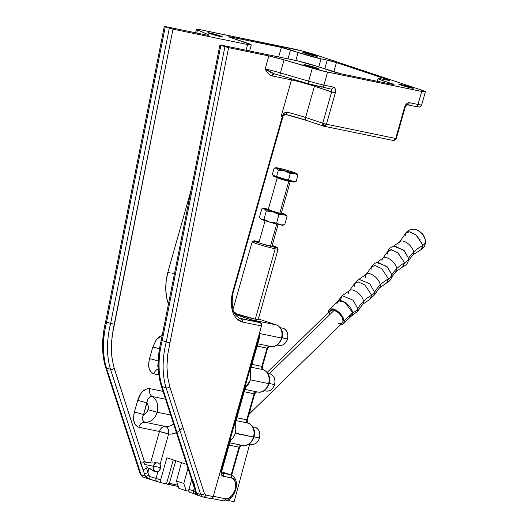 <?xml version="1.0" encoding="UTF-8"?>
<svg xmlns="http://www.w3.org/2000/svg" width="528" height="528" viewBox="0 0 528 528"><rect width="100%" height="100%" fill="white"/><g stroke="black" fill="none" stroke-linecap="round" stroke-linejoin="round"><path stroke-width="0.79" d="M387.512 254.047L387.684 251.777C388.918 248.582 391.202 246.609 394.548 245.857L404.481 250.826L408.593 258.403A8.138 5.854 172.7 0 1 404.547 262.772A8.138 5.854 -7.3 0 0 408.593 258.403L408.547 260.165L408.593 258.403A38.075 27.41 172.7 0 1 413.563 252.113A9.319 4.686 45.6 0 1 412.256 255.44A9.319 4.686 -134.4 0 0 413.563 252.113A38.075 27.41 -7.3 0 0 408.593 258.403L403.828 250.153L393.637 246.167L399.762 241.718L405.372 233.587L408.85 231.66L415.919 234.749L422.994 245.368L421.707 249.256C424.585 246.998 425.825 244.061 425.436 240.445C424.472 236.669 423.245 234.267 421.753 233.244C419.311 231.059 417.298 229.852 415.701 229.621C411.715 228.69 408.395 229.792 405.742 232.934L409.82 231.759L416.665 235.356L422.994 245.368A38.075 27.41 -7.3 0 0 413.563 252.113A9.319 4.686 -134.4 0 0 408.111 243.718A9.319 4.686 -134.4 0 0 400.303 241.322A9.319 4.686 45.6 0 1 408.111 243.718A9.319 4.686 45.6 0 1 413.563 252.113A38.075 27.41 172.7 0 1 422.994 245.368L421.054 249.612L412.797 255.037L408.217 261.07M371.006 269.881L371.329 267.201C372.702 264.535 374.854 262.878 377.791 262.251L387.724 267.221L391.835 274.798A8.138 5.854 172.7 0 1 388.456 278.83A8.138 5.854 -7.3 0 0 391.835 274.798L391.789 276.56L391.835 274.798A38.075 27.41 172.7 0 1 396.726 268.633A9.365 4.706 45.6 0 1 395.419 271.973A9.365 4.706 -134.4 0 0 396.726 268.633A38.075 27.41 -7.3 0 0 391.835 274.798L387.057 266.534L376.867 262.568L382.866 258.192L387.849 251.387L391.327 249.744L398.006 252.826L404.547 262.772L402.475 266.897C405.702 265.736 407.722 263.492 408.547 260.165M354.248 286.275L354.572 283.595L358.096 281.866L364.947 284.988L371.699 295.225L369.943 299.303L374.326 295.02L374.649 292.334A38.075 27.41 172.7 0 1 380.239 284.909A9.491 4.772 45.6 0 1 378.913 288.295A9.491 4.772 -134.4 0 0 380.239 284.909A38.075 27.41 -7.3 0 0 374.649 292.334L369.719 283.721L358.954 279.312L366.188 274.322L371.329 267.201L374.854 265.472L381.704 268.594L388.456 278.83L386.701 282.909L379.467 287.892L374.326 295.02L374.649 292.334A8.138 5.854 172.7 0 1 371.699 295.225L369.943 299.303L362.71 304.286L357.568 311.414L357.892 308.728A38.075 27.41 172.7 0 1 363.488 301.303A9.491 4.772 45.6 0 1 362.155 304.689A9.491 4.772 -134.4 0 0 363.488 301.303A38.075 27.41 -7.3 0 0 357.892 308.728L352.961 300.115L342.197 295.706L340.441 299.785M349.985 290.314A9.491 4.772 45.6 0 1 357.931 292.756A9.491 4.772 45.6 0 1 363.488 301.303A9.491 4.772 -134.4 0 0 357.931 292.756A9.491 4.772 -134.4 0 0 349.985 290.314A9.491 4.772 -134.4 0 0 348.658 293.7M366.742 273.92A9.491 4.772 45.6 0 1 374.689 276.362A9.491 4.772 45.6 0 1 380.239 284.909A9.491 4.772 -134.4 0 0 374.689 276.362A9.491 4.772 -134.4 0 0 366.742 273.92A9.491 4.772 -134.4 0 0 365.416 277.312M383.407 257.789A9.365 4.706 45.6 0 1 391.248 260.198A9.365 4.706 45.6 0 1 396.726 268.633A9.365 4.706 -134.4 0 0 391.248 260.198A9.365 4.706 -134.4 0 0 383.407 257.789A9.365 4.706 -134.4 0 0 382.1 261.136M191.572 479.985A5.425 3.353 -71.6 0 1 191.453 478.804M418.849 231.178A6.329 3.181 45.6 0 1 424.354 238.075A8.138 5.854 172.7 0 1 425.443 240.491A8.138 5.854 172.7 0 1 422.994 245.368A8.138 5.854 -7.3 0 0 425.443 240.491M400.303 241.322A9.319 4.686 -134.4 0 0 399.003 244.649M404.507 262.522L404.963 262.568M387.684 251.777L390.799 249.731L397.564 252.483L404.547 262.772A38.075 27.41 -7.3 0 0 396.726 268.633A38.075 27.41 172.7 0 1 404.547 262.772L402.871 266.739L395.96 271.577L391.453 277.477M371.329 267.201L374.854 265.472L381.704 268.594L388.456 278.83A38.075 27.41 -7.3 0 0 380.239 284.909A38.075 27.41 172.7 0 1 388.456 278.83L386.701 282.909C389.4 281.596 391.096 279.477 391.789 276.56M371.699 295.225A38.075 27.41 -7.3 0 0 363.488 301.303A38.075 27.41 172.7 0 1 371.699 295.225A8.138 5.854 -7.3 0 0 374.649 292.334L369.719 283.721L358.954 279.312L354.572 283.595L358.096 281.866L364.947 284.988L371.699 295.225M351.028 316.378L357.568 311.414L357.892 308.728A8.138 5.854 172.7 0 1 352.519 312.589L349.529 316.536M340.144 324.661L342.481 324.469L343.319 323.921L351.701 315.718A9.966 5.009 -134.4 0 0 352.519 312.589L344.137 320.786A9.966 5.009 45.6 0 1 343.325 323.915A9.966 5.009 45.6 0 1 340.573 324.713M250.265 413.068A8.606 4.33 -134.4 0 0 250.529 408.58A8.606 4.33 45.6 0 1 250.285 413.041L342.375 322.945A8.606 4.33 -134.4 0 0 341.491 316.312A8.606 4.33 -134.4 0 0 334.211 310.279L269.399 373.685L334.211 310.279A8.606 4.33 -134.4 0 0 330.337 310.642L267.181 372.431M248.82 414.599L250.285 413.041A8.606 4.33 45.6 0 1 249.084 413.668M420.09 239.006L419.965 239.897M343.319 323.921L344.164 322.047L343.213 317.856L341.24 314.761L337.009 310.84L333.973 309.283L330.224 309.118L328.825 310.484L328.568 312.8M329.637 313.427L330.297 310.675L332.996 309.982L336.831 311.593L339.379 313.698L342.23 317.618L343.108 321.262L341.702 323.4L338.501 323.308M328.528 312.404A9.966 5.009 45.6 0 1 329.386 309.672A9.966 5.009 45.6 0 1 337.768 311.381A9.966 5.009 45.6 0 1 344.137 320.786L352.519 312.589A9.966 5.009 -134.4 0 0 346.144 303.184A9.966 5.009 -134.4 0 0 337.762 301.475L329.386 309.672M336.904 303.626L338.765 300.861L344.942 302.353L352.519 312.589A8.138 5.854 -7.3 0 0 357.892 308.728L352.961 300.115L342.197 295.706L349.43 290.717L354.572 283.595M405.101 236.194L405.742 232.934M234.135 501.6L249.698 444.14L234.135 501.6L227.218 500.386L234.135 501.6M176.471 481.048L181.46 462.627L176.471 481.048L183.803 483.483L176.471 481.048L178.86 488.301L186.193 490.743L178.86 488.301L176.471 481.048M187.935 468.217L183.803 483.483L186.193 490.743L188.866 491.212L186.193 490.743L183.803 483.483L187.935 468.217M191.459 478.586L191.684 480.427M253.856 240.841A12.137 0.7 -164.2 0 1 256.456 241.164L253.876 240.827A12.137 0.7 -164.2 0 0 261.182 243.632A12.137 0.7 -164.2 0 0 274.553 247.183L260.027 243.276L253.876 240.827L252.186 241.771A13.49 0.779 15.8 0 0 260.33 244.873A13.49 0.779 15.8 0 0 275.194 248.827L255.295 319.163A13.49 0.779 -164.2 0 1 234.465 313.229L255.295 319.163L275.194 248.827L274.553 247.183L277.127 247.52L272.184 245.467A12.137 0.7 -164.2 0 1 277.174 247.434A12.137 0.7 -164.2 0 1 274.553 247.183L275.194 248.827A13.49 0.779 -164.2 0 0 278.117 249.15L258.212 319.486A13.49 0.779 -164.2 0 1 255.295 319.163L258.152 319.532M249.209 444.035L251.038 444.411A8.811 6.91 -78.4 0 0 259.387 437.969L254.133 436.887L259.387 437.969A8.811 6.91 101.6 0 1 250.906 444.385M251.038 444.411C255.044 444.787 257.869 442.642 259.505 437.983L258.608 437.752M264.323 390.634L266.152 391.01A8.811 6.91 -78.4 0 0 274.494 384.569L269.24 383.486L274.494 384.569A8.811 6.91 101.6 0 1 266.013 390.984M266.152 391.01C270.158 391.387 272.983 389.242 274.613 384.582L273.722 384.351M277.22 345.055L279.048 345.424A8.811 6.91 -78.4 0 0 287.397 338.983L282.143 337.9L287.397 338.983A8.811 6.91 101.6 0 1 278.916 345.398M279.048 345.424C283.054 345.8 285.879 343.655 287.516 338.996L286.618 338.765M248.028 423.08A11.524 9.035 101.6 0 1 253.493 437.012L254.08 437.078L253.493 437.012A11.524 9.035 -78.4 0 0 248.028 423.08L236.042 420.611L248.028 423.08A2.713 1.676 -71.6 0 1 248.16 423.119A2.713 1.676 108.4 0 0 248.028 423.08A2.713 2.125 -78.4 0 1 246.748 419.806A2.713 2.125 -78.4 0 0 248.028 423.08M235.396 433.092L253.493 437.012L235.303 433.409M235.825 427.878L235.864 428.307M263.142 369.679A11.524 9.035 101.6 0 1 268.6 383.612L269.188 383.678L268.6 383.612A11.524 9.035 -78.4 0 0 263.142 369.679L251.15 367.211L263.142 369.679A2.713 1.676 -71.6 0 1 263.267 369.719A2.713 1.676 108.4 0 0 263.142 369.679A2.713 2.125 -78.4 0 1 261.855 366.406A2.713 2.125 -78.4 0 0 263.142 369.679M246.226 386.496L250.457 379.876L250.985 375.052L250.18 371.283L250.457 379.876L268.6 383.612L250.457 379.876L248.398 384.186L245.81 386.806M244.589 389.928L244.114 389.935L260.053 333.61L281.503 338.026L260.053 333.61L259.598 337.352L260.053 333.61L259.367 333.472L260.053 333.61L221.133 471.398L221.278 474.25L222.565 476.025L231.429 477.952L233.732 479.266L235.231 481.965L235.607 483.714L235.079 489.733L232.333 495.29L228.281 498.518L225.535 498.795L213.299 496.274L225.535 498.795A2.713 2.125 101.6 0 1 222.981 500.782A2.713 2.125 -78.4 0 0 225.535 498.795C228.485 500.029 231.667 497.006 235.079 489.733C235.937 481.932 234.716 478.005 231.429 477.952A2.713 2.125 -78.4 0 0 230.149 474.679A2.713 2.125 101.6 0 1 231.429 477.952L223.186 476.256A2.713 2.125 -78.4 0 0 221.938 472.996A2.713 2.125 101.6 0 1 223.186 476.256A5.425 3.353 108.4 0 1 221.357 470.369L221.945 470.435L221.357 470.369L235.085 421.859L235.508 422.024M244.114 389.935L244.754 389.763L244.114 389.935L235.085 421.859M229.482 443.329L229.007 443.335M259.598 337.352L250.727 368.709L250.114 372.801L249.546 370.755M257.776 343.82L270.587 346.454A11.524 9.035 -78.4 0 0 281.503 338.026A10.844 8.501 -78.4 0 0 276.362 324.911L251.618 319.823L235.118 314.332L253.136 320.549M175.791 460.739L169.369 483.417L168.359 483.087L167.99 484.387L166.478 483.879L178.266 486.499L167.99 484.387L168.359 483.087L177.824 485.159L169.369 483.417L175.791 460.739M221.734 471.88L230.149 474.679L221.734 471.88A13.556 8.382 108.4 0 1 222.143 471.979L230.743 474.837L221.932 472.989L230.149 474.679A13.556 8.382 -71.6 0 1 230.743 474.837C242.781 480.044 233.673 503.131 222.968 500.775L211.682 498.458M269.584 346.183L267.604 348.236L267.016 348.17A2.713 2.125 -78.4 0 1 269.128 346.157A2.713 2.125 -78.4 0 0 267.016 348.17L257.116 346.13L267.604 348.236L262.442 366.472L251.962 364.366L262.442 366.472C262.238 368.452 262.515 369.534 263.261 369.712C268.66 372.326 270.633 376.979 269.188 383.678C266.482 390.133 262.647 392.924 257.684 392.04A11.524 9.035 -78.4 0 0 268.6 383.612A11.524 9.035 101.6 0 1 257.756 392.053A11.524 9.035 101.6 0 1 256.872 391.822M254.113 393.756L244.22 391.717L254.113 393.756L246.748 419.806L236.848 417.767L247.328 419.872L246.748 419.806L254.113 393.756L254.701 393.822L254.113 393.756A2.713 2.125 -78.4 0 1 256.232 391.743A2.713 2.125 -78.4 0 0 254.113 393.756M253.539 436.828L254.08 437.078C251.368 443.533 247.533 446.325 242.576 445.441A11.524 9.035 -78.4 0 0 253.493 437.012A11.524 9.035 101.6 0 1 242.649 445.454A11.524 9.035 101.6 0 1 241.765 445.223M239.006 447.157L229.106 445.117L239.006 447.157L231.132 474.982L239.006 447.157L239.593 447.223L239.006 447.157A2.713 2.125 -78.4 0 1 241.118 445.144A2.713 2.125 -78.4 0 0 239.006 447.157M276.494 324.951A2.713 1.676 108.4 0 0 276.362 324.911L258.37 318.932L276.362 324.911L251.618 319.823M233.977 312.239A13.49 0.779 -164.2 0 1 235.171 312.47L233.765 312.206M221.899 472.982A2.713 1.676 -71.6 0 1 221.78 472.949L221.945 470.435L229.647 443.216L231.422 439.065L229.819 440.464M270.587 346.454C275.543 347.338 279.378 344.546 282.091 338.092C283.45 331.795 281.582 327.413 276.481 324.944A2.713 1.676 -71.6 0 0 276.362 324.911A10.844 8.501 101.6 0 1 281.503 338.026L282.091 338.092L281.503 338.026A11.524 9.035 101.6 0 1 270.659 346.467A11.524 9.035 101.6 0 1 269.775 346.236M222.757 472.223L221.549 471.821M267.016 348.17L261.855 366.406L267.016 348.17M235.059 424.644L235.871 428.452L235.343 433.277L233.29 437.587L230.696 440.207M282.737 328.192A8.811 6.91 101.6 0 1 287.397 338.983A8.811 6.91 -78.4 0 0 282.599 328.165C286.968 329.756 288.605 333.366 287.516 338.996M269.834 373.778A8.811 6.91 101.6 0 1 274.494 384.569A8.811 6.91 -78.4 0 0 269.702 373.751C274.072 375.342 275.708 378.952 274.613 384.582M254.727 427.178A8.811 6.91 101.6 0 1 259.387 437.969A8.811 6.91 -78.4 0 0 254.588 427.152C258.958 428.743 260.594 432.353 259.505 437.983M255.077 242.134A13.49 0.779 -164.2 0 0 252.153 241.804A13.49 0.779 -164.2 0 0 260.68 244.979A13.49 0.779 -164.2 0 0 275.194 248.827A13.49 0.779 15.8 0 0 278.104 249.104L277.174 247.434M256.456 241.164A12.137 0.7 -164.2 0 1 259.136 241.771L256.456 241.164M276.731 224.05L270.455 246.226L276.731 224.05M281.239 213.464L290.308 181.421A6.778 0.389 -164.2 0 1 288.836 181.256L279.774 213.299A6.778 0.389 15.8 0 0 281.239 213.464L279.774 213.299L288.836 181.256A6.778 0.389 -164.2 0 1 281.985 179.454A6.778 0.389 -164.2 0 1 277.312 177.797M273.992 175.56L274.395 175.751A10.844 0.627 -164.2 0 1 273.715 175.316L273.497 176.101A10.844 0.627 15.8 0 0 280.348 178.655A10.844 0.627 15.8 0 0 292.017 181.744L292.241 180.965L296.05 181.744L297.924 175.124L296.05 181.744L292.241 180.965L292.017 181.744A10.844 0.627 15.8 0 0 294.367 182.008L294.591 181.223A10.844 0.627 -164.2 0 1 292.241 180.965L288.433 180.18L290.308 173.554L294.38 173.408L297.924 175.124L296.05 173.237A10.844 0.627 -164.2 0 1 296.69 173.593A10.844 0.627 -164.2 0 1 294.38 173.408A10.844 0.627 -164.2 0 1 284.618 170.887L290.308 173.554L288.433 180.18L276.533 176.702L278.408 170.082L284.618 170.887A10.844 0.627 -164.2 0 1 276.533 168.194L278.408 170.082L276.533 176.702L272.257 174.794L274.131 168.175L276.533 168.194A10.844 0.627 -164.2 0 1 275.92 167.719A10.844 0.627 -164.2 0 1 278.203 168.029L277.22 167.891M260.344 218.592L260.72 218.975A11.524 0.66 15.8 0 0 261.4 219.358L259.406 217.351L261.796 208.91L264.35 208.936A11.524 0.66 -164.2 0 0 272.943 211.794L264.35 208.936L266.343 210.936L272.943 211.794A11.524 0.66 -164.2 0 0 283.312 214.474L272.943 211.794L278.982 214.632L283.312 214.474A11.524 0.66 -164.2 0 0 285.767 214.672A11.524 0.66 -164.2 0 0 285.087 214.295L285.641 214.619L285.087 214.295A11.524 0.66 -164.2 0 0 281.384 212.942L285.509 214.5L283.312 214.474L287.08 216.295L286.143 215.054L287.08 216.295L284.691 224.737L287.08 216.295L283.312 214.474L278.982 214.632L272.943 211.794L266.343 210.936L264.911 209.26L263.749 208.745L261.796 208.91L259.406 217.351L260.845 219.028L262 219.542L263.954 219.377L266.343 210.936L263.954 219.377L269.993 222.215L276.593 223.073L278.982 214.632L276.593 223.073L280.361 224.895L284.691 224.737L281.411 225.034L277.028 224.123L267.221 221.384L260.68 218.902M267.135 209.035L266.125 208.758A11.524 0.66 -164.2 0 0 263.703 208.428A11.524 0.66 -164.2 0 0 264.35 208.936L263.683 208.573L264.092 208.421L268.343 209.253A11.524 0.66 -164.2 0 0 266.125 208.758L265.082 208.613M282.566 224.921L279.358 224.618L276.593 223.073L269.993 222.215L263.954 219.377L261.4 219.358A11.524 0.66 15.8 0 0 269.993 222.215A11.524 0.66 15.8 0 0 280.361 224.895A11.524 0.66 15.8 0 0 282.784 225.218L284.414 224.816M266.026 220.605L266.739 220.876M269.663 209.933L268.468 209.735M268.224 209.748L279.774 213.299A6.778 0.389 15.8 0 1 272.481 211.365A6.778 0.389 15.8 0 1 268.198 209.768L277.259 177.731A6.778 0.389 -164.2 0 1 277.332 177.698L273.953 176.431L273.544 176.194L273.933 176.048M261.796 208.91L262.475 208.751M283.358 224.961L284.691 224.737M289.456 171.052L287.958 170.551A10.844 0.627 -164.2 0 1 296.05 173.237L296.591 173.725L294.38 173.408L297.924 175.124L297.059 173.969M274.131 168.175L274.765 168.023L274.131 168.175L272.257 174.794L274.963 175.989M274.765 168.023L276.533 168.194L278.408 170.082L284.618 170.887L290.308 173.554L294.38 173.408L279.695 169.363L275.906 167.858L278.203 168.029A10.844 0.627 -164.2 0 1 287.958 170.551L296.571 173.547M279.154 168.293L287.958 170.551M281.153 178.048L274.395 175.751M291.311 180.761L283.84 178.834M292.241 180.965L293.033 181.117M294.32 182.048L286.988 180.536L277.332 177.698M274.712 176.147L275.84 176.365M293.126 181.335L293.911 181.678M288.836 181.256A6.778 0.389 -164.2 0 1 281.543 179.322A6.778 0.389 -164.2 0 1 277.259 177.731L277.127 177.23M304.359 52.411A7.524 0.436 -164.2 0 1 312.457 54.556A7.524 0.436 -164.2 0 1 317.209 56.324A7.524 0.436 -164.2 0 1 315.586 56.146L302.762 52.199L313.368 54.839L317.176 56.265L315.586 56.146A7.524 0.436 -164.2 0 1 307.487 54.001A7.524 0.436 -164.2 0 1 302.729 52.226A7.524 0.436 -164.2 0 1 304.359 52.411L304.214 52.925L304.359 52.411M209.51 32.894A7.524 0.436 -164.2 0 1 217.602 35.039A7.524 0.436 -164.2 0 1 222.361 36.808A7.524 0.436 -164.2 0 1 220.73 36.623L211.721 34.201L207.913 32.683L218.513 35.317L222.044 36.577L220.73 36.623A7.524 0.436 -164.2 0 1 212.632 34.478A7.524 0.436 -164.2 0 1 207.88 32.71A7.524 0.436 -164.2 0 1 209.51 32.894L209.365 33.409L209.51 32.894M305.554 64.845A7.524 0.436 -164.2 0 1 313.652 66.99A7.524 0.436 -164.2 0 1 318.404 68.759A7.524 0.436 -164.2 0 1 316.78 68.574L307.771 66.152L303.956 64.634L314.563 67.267L318.371 68.693L316.78 68.574A7.524 0.436 -164.2 0 1 308.682 66.429A7.524 0.436 -164.2 0 1 303.923 64.66A7.524 0.436 -164.2 0 1 305.554 64.845L305.408 65.36L305.554 64.845M400.409 84.361A7.524 0.436 -164.2 0 1 408.5 86.506A7.524 0.436 -164.2 0 1 413.259 88.275A7.524 0.436 -164.2 0 1 411.629 88.097L398.812 84.157L409.411 86.79L413.226 88.216L411.629 88.097A7.524 0.436 -164.2 0 1 403.531 85.952A7.524 0.436 -164.2 0 1 398.779 84.183A7.524 0.436 -164.2 0 1 400.409 84.361L400.264 84.876L400.409 84.361M160.624 466.356A4.607 3.61 -78.4 0 0 160.156 467.531L153.556 466.171A4.607 3.61 101.6 0 1 156.73 462.805L158.202 462.917L160.03 464.402A4.607 3.61 101.6 0 1 160.426 468.455L159.489 470.342L157.997 471.57L156.064 478.408L160.618 479.919L166.881 457.776L186.688 464.369L166.881 457.776L160.618 479.919L156.064 478.408A2.713 1.676 108.4 0 0 156.856 481.318A2.713 1.676 108.4 0 0 156.974 481.351A2.713 1.676 -71.6 0 1 156.849 481.312A2.713 1.676 -71.6 0 1 156.064 478.408A6.778 0.389 15.8 0 0 150.223 476.685L148.566 475.075A2.713 1.254 153.6 0 1 145.418 476.157L140.626 463.531L140.521 461.855L142.006 462.172L144.276 461.71M182.312 427.944A20.335 15.939 101.6 0 1 168.623 434.029A6.778 4.204 97.4 0 0 165.561 426.492A13.556 10.626 -78.4 0 0 173.488 423.687A13.556 10.626 -78.4 0 1 165.561 426.492L167.059 427.324L168.168 429.053L168.716 431.409L168.623 434.029L160.03 464.402L160.624 466.323L160.426 468.455A4.607 3.61 101.6 0 1 157.997 471.57L156.064 478.408A6.778 0.389 15.8 0 0 150.223 476.685A2.713 0.752 104.8 0 1 148.843 478.955A2.713 0.752 -75.2 0 0 150.223 476.685L148.566 475.075L146.553 468.085L144.804 469.168L142.982 469.445L144.21 473.22A2.713 1.63 -18 0 0 147.906 472.263A2.713 1.63 162 0 1 144.21 473.22L145.418 476.157L148.797 478.936A2.713 0.752 -75.2 0 0 148.843 478.955A2.713 0.752 104.8 0 1 148.797 478.936L146.797 477.985L145.418 476.157A2.713 1.254 -26.4 0 0 148.566 475.075L147.906 472.263L149.061 468.191L147.404 467.848L145.985 466.184M165.561 399.241L152.229 396.495C157.1 399.841 158.75 405.088 157.179 412.229L170.676 415.008L157.179 412.229L147.998 409.702C147.18 412.289 145.708 413.919 143.576 414.592L142.626 417.087L142.619 419.509L143.458 421.351L144.943 422.248C150.704 422.44 154.783 419.1 157.179 412.229C158.75 405.088 157.1 399.841 152.229 396.495L150.427 396.726L148.685 398.066L147.385 400.27L143.576 414.592L146.282 412.863L147.695 410.579L148.309 407.86L148.216 406.039L146.863 402.963C148.282 404.818 148.658 407.062 147.998 409.702L157.179 412.229C154.783 419.1 150.704 422.44 144.943 422.248L165.561 426.492A6.778 5.313 -78.4 0 0 159.443 431.501C160.637 428.063 162.677 426.393 165.561 426.492L144.943 422.248C142.336 421.337 141.88 418.783 143.576 414.592A6.778 0.389 15.8 0 0 134.396 412.064C132.475 420.281 133.954 425.35 138.824 427.258A6.778 5.313 101.6 0 1 144.943 422.248A6.778 5.313 101.6 0 0 138.824 427.258L137.254 426.657L134.818 423.997L133.61 419.773L133.531 417.292L134.396 412.064L137.683 400.429A6.778 0.389 -164.2 0 1 146.863 402.963L143.576 414.592A6.778 0.389 15.8 0 0 134.396 412.064L137.683 400.429A6.778 0.389 -164.2 0 1 146.863 402.963C147.642 398.422 149.431 396.264 152.229 396.495A6.778 5.313 101.6 0 1 149.754 388.628C144.395 388.443 140.375 392.377 137.683 400.429L141.108 393.268L142.705 391.413L146.243 389.011L149.754 388.628L163 391.354L149.754 388.628A6.778 5.313 101.6 0 0 152.229 396.495L165.561 399.241M143.834 469.432L146.546 468.085L147.906 472.263L149.061 468.191L153.509 471.055L156.902 471.854L154.618 471.57L149.84 468.508L147.404 467.848L146.553 468.092L147.404 467.848M155.78 471.867L155.45 471.808M156.961 471.867L154.565 471.016L153.364 468.336L154.051 464.963L155.225 463.538L156.73 462.805L154.618 463.874L153.265 466.217L144.791 464.475L153.265 466.217A4.607 3.61 -78.4 0 0 155.635 471.841M176.405 432.656L171.468 434.082L168.623 434.029L159.443 431.501L138.824 427.258L159.443 431.501A6.778 0.389 -164.2 0 1 168.623 434.029L160.03 464.402L158.202 462.917L156.73 462.805A4.607 3.61 -78.4 0 0 153.265 466.217L153.331 469.531L155.186 471.689M191.756 479.312L188.925 489.337L193.472 490.849L194.317 487.872L193.472 490.849A2.713 1.676 108.4 0 0 194.258 493.759A2.713 1.676 108.4 0 0 194.383 493.792A2.713 1.676 -71.6 0 1 194.264 493.766A2.713 1.676 -71.6 0 1 193.472 490.849L188.925 489.337A2.713 1.676 108.4 0 0 189.717 492.248A2.713 1.676 108.4 0 0 189.836 492.281L189.044 491.654L188.813 489.852L191.756 479.312M161.528 482.863A2.713 1.676 -71.6 0 1 161.41 482.83A2.713 1.676 -71.6 0 1 160.618 479.919L160.486 481.424L161.218 482.75L166.478 483.879L161.528 482.863M154.196 462.653L155.635 462.581L154.196 462.653M152.83 462.838L151.582 463.01L152.83 462.838M151.021 463.03L151.582 463.01L151.021 463.03M144.019 463.056L144.791 464.475L143.563 461.828L150.533 462.983L159.443 431.501L150.533 462.983L144.494 461.736L113.54 366.049L111.738 355.925L111.527 342.038L113.071 330.099L172.999 29.172L165.271 26.809L106.603 322.087A68.508 42.365 108.4 0 0 106.471 368.029L110.517 369.369A68.508 42.365 -71.6 0 1 110.649 323.426L106.603 322.087L110.649 323.426L169.316 28.156L110.649 323.426L114.378 324.212L110.649 323.426A68.508 42.365 108.4 0 0 110.517 369.369L112.438 369.376L114.22 368.425L112.438 369.376L110.517 369.369L140.521 461.855L110.517 369.369L106.471 368.029L141.082 474.718L145.418 476.157L141.082 474.718A6.778 4.191 108.4 0 0 143.141 477.074L140.184 473.926A2.713 1.63 162 0 1 140.448 472.751M330.851 89.041A2.713 1.676 -71.6 0 1 331.617 91.945L335.287 92.961L326.443 124.219L395.723 138.475L405.385 105.277L406.633 103.679L407.972 102.821L409.345 102.683L418.004 104.465A16.949 0.977 15.8 0 0 421.674 104.874A16.949 0.977 -164.2 0 1 418.004 104.465A2.713 2.125 101.6 0 1 415.45 106.451A2.713 2.125 101.6 0 1 415.246 106.399A2.713 2.125 -78.4 0 0 415.437 106.451A2.713 2.125 -78.4 0 0 418.004 104.465L409.345 102.683A2.713 2.125 101.6 0 1 406.897 104.689A2.713 2.125 -78.4 0 0 409.345 102.683L407.972 102.821L406.633 103.679L404.917 106.214L404.567 107.217L405.154 107.283L404.567 107.217L395.723 138.475A2.713 2.125 101.6 0 1 393.155 140.455A2.713 2.125 -78.4 0 0 395.723 138.475L326.443 124.219A2.713 2.125 101.6 0 1 323.875 126.199L323.684 126.146A2.713 1.676 -71.6 0 1 323.565 126.119A2.713 1.676 -71.6 0 1 322.766 123.202L326.443 124.219L322.766 123.202L323.684 126.146L326.443 124.219L335.287 92.961L314.431 86.229A2.713 1.676 108.4 0 0 314.569 85.463A2.713 1.676 -71.6 0 1 314.431 86.229L305.58 117.487A2.713 1.676 108.4 0 0 306.379 120.397A2.713 1.676 108.4 0 0 306.497 120.43A2.713 1.676 -71.6 0 1 306.365 120.397A2.713 1.676 -71.6 0 1 305.58 117.487A16.949 0.977 15.8 0 0 287.265 112.226C285.245 111.949 283.661 113.084 282.5 115.632L281.16 116.371L283.048 116.186M425.357 91.852A16.949 0.977 -164.2 0 1 421.687 91.443L418.004 104.465L421.687 91.443L425.284 91.912L419.364 89.357L317.249 55.387L302.161 50.952L198.957 29.456L196.607 29.429L207.748 34.492L207.55 35.185L207.748 34.492L197.584 29.964L196.72 33.026L197.584 29.964A16.949 0.977 -164.2 0 1 196.522 29.291A16.949 0.977 -164.2 0 1 200.191 29.7L294.301 49.064A16.949 0.977 -164.2 0 1 317.249 55.387L419.364 89.357A16.949 0.977 -164.2 0 1 425.357 91.852L421.674 104.874C419.225 107.573 421.423 107.085 415.437 106.451L406.778 104.669L405.154 107.283L396.31 138.541L393.155 140.455A2.713 2.125 101.6 0 1 392.964 140.408A2.713 2.125 -78.4 0 0 393.155 140.455L323.875 126.199A2.713 2.125 101.6 0 1 323.684 126.146M322.766 123.202L305.58 117.487L322.766 123.202L331.617 91.945L322.766 123.202M304.174 119.678L287.813 114.979M310.114 84.236L321.136 87.034A2.713 2.125 -78.4 0 0 321.347 87.087A2.713 2.125 -78.4 0 0 323.895 85.1A16.949 0.977 -164.2 0 1 308.649 81.16A2.713 0.389 106.3 0 0 308.306 83.721A2.713 0.389 -73.7 0 1 308.649 81.16L280.394 72.91A2.713 0.389 106.3 0 0 280.051 75.471A2.713 0.389 106.3 0 0 280.071 75.471L308.286 83.714M330.891 89.054L308.306 83.721L280.051 75.471A2.713 0.389 -73.7 0 1 280.394 72.91L308.649 81.16A16.949 0.977 15.8 0 0 323.895 85.1L333.458 87.067L334.613 87.727L335.551 89.945L335.287 92.961L335.366 89.074L334.613 87.727L333.458 87.067A2.713 2.125 101.6 0 1 330.911 89.054A2.713 2.125 101.6 0 1 330.7 89.001A2.713 2.125 -78.4 0 0 330.891 89.054A2.713 2.125 -78.4 0 0 333.458 87.067L323.895 85.1A2.713 2.125 101.6 0 1 321.328 87.087A2.713 2.125 101.6 0 1 321.136 87.034L319.915 86.77M330.832 89.034A2.713 1.676 -71.6 0 1 331.617 91.945L314.431 86.229A16.949 0.977 15.8 0 0 291.482 79.9A2.713 2.125 101.6 0 1 291.925 78.936A2.713 2.125 -78.4 0 0 291.482 79.9A16.949 0.977 -164.2 0 1 314.431 86.229L305.58 117.487A16.949 0.977 15.8 0 0 287.265 112.226A2.713 1.366 103.9 0 1 285.344 114.358A2.713 1.366 -76.1 0 0 287.265 112.226L284.552 112.86L282.5 115.632A2.713 1.663 67 0 1 282.5 116.14A2.713 1.663 -113 0 0 282.5 115.632L281.16 116.371L283.14 116.134L282.916 116.675L282.328 116.609A2.713 2.125 101.6 0 1 282.5 116.14A2.713 2.125 -78.4 0 0 282.328 116.609L232.577 292.433L233.165 292.426L232.577 292.433C230.459 300.927 230.98 308.537 234.142 315.269L236.617 318.688L242.444 322.04L242.378 320.001L241.164 318.76A25.945 16.045 -71.6 0 1 240.187 318.49C233.046 315.368 230.71 306.689 233.178 292.453L282.916 116.675L281.16 116.371L291.482 79.9L271.92 75.88A2.713 2.125 101.6 0 1 274.441 73.887L274.481 73.894M418.268 106.795L416.731 106.676M158.222 367.448L158.189 362.168L157.733 366.109L158.572 367.95M283.1 115.929L283.292 114.833L284.394 114.279M285.424 114.371A19.661 1.129 -164.2 0 1 306.497 120.43M317.018 86.084L313.672 85.219M280.051 75.471L274.375 73.867L265.142 68.97L268.831 55.948A16.949 0.977 -164.2 0 1 284.077 59.882L324.482 71.386L421.687 91.443L327.584 72.079L323.895 85.1L327.584 72.079A16.949 0.977 -164.2 0 1 312.332 68.138L308.649 81.16L312.332 68.138L284.077 59.882L280.394 72.91A16.949 0.977 15.8 0 0 265.142 68.97L270.996 72.508L274.679 73.946A19.661 1.129 -164.2 0 1 279.8 75.392M161.284 340.138L162.208 340.58L220.876 45.309L228.604 47.665L169.983 342.712L167.732 354.479L166.94 366.485L167.653 376.972L169.831 386.925L204.435 493.601L205.847 495.066A2.713 2.125 101.6 0 1 203.28 497.046A2.713 2.125 101.6 0 1 203.089 496.993A6.778 4.191 -71.6 0 1 202.792 496.914A6.778 4.191 -71.6 0 1 200.732 494.558A6.778 4.191 108.4 0 0 202.785 496.914A6.778 4.191 108.4 0 0 203.089 496.993A2.713 2.125 -78.4 0 0 203.293 497.053A2.713 2.125 -78.4 0 0 205.847 495.066L204.435 493.601A2.713 1.63 162 0 1 200.732 494.558A2.713 1.63 -18 0 0 204.435 493.601L169.831 386.925L168.043 387.869L166.122 387.869L168.043 387.869L169.831 386.925L167.653 376.972L166.94 366.485L167.732 354.479L169.983 342.712L166.254 341.926L169.983 342.712L228.604 47.665L224.921 46.655L166.254 341.926A68.508 42.365 108.4 0 0 166.122 387.869L200.732 494.558L196.403 493.119L195.769 490.373L196.403 493.119A2.713 1.94 172.8 0 1 195.393 491.839A2.713 1.94 -7.2 0 0 196.403 493.119L197.003 494.683L197.729 495.211L196.403 493.119L200.732 494.558L166.122 387.869L162.076 386.522L161.139 385.579L162.076 386.522A68.508 42.365 -71.6 0 1 162.208 340.58A68.508 42.365 108.4 0 0 162.076 386.522L166.122 387.869A68.508 42.365 -71.6 0 1 166.254 341.926L162.208 340.58L166.254 341.926L224.921 46.655L220.876 45.309L162.208 340.58L161.284 340.138L161.898 340.019M231.152 37.739L245.302 42.445A16.949 0.977 -164.2 0 1 251.302 44.939A16.949 0.977 -164.2 0 1 247.632 44.53L246.022 50.226L247.632 44.53L251.222 44.794L231.152 37.739A6.778 0.389 -164.2 0 1 228.749 36.742A6.778 0.389 -164.2 0 1 230.221 36.907L230.089 37.369L230.221 36.907L281.358 47.428L229.508 36.769L229.033 36.947L231.152 37.739M278.665 56.945L281.358 47.428A6.778 0.389 -164.2 0 1 290.539 49.955L288.017 58.865L290.539 49.955L298.115 52.483L281.358 47.428L278.665 56.945M295.852 60.482L298.115 52.483L295.852 60.482M321.064 58.806A16.949 0.977 -164.2 0 1 298.115 52.483L321.064 58.806L318.78 66.891L321.064 58.806L327.254 60.08L321.064 58.806M324.76 68.878L327.254 60.08A6.778 0.389 -164.2 0 1 336.428 62.608L333.808 71.867L336.428 62.608L386.984 79.424L336.428 62.608L327.254 60.08L324.76 68.878M386.813 80.032L386.984 79.424A6.778 0.389 -164.2 0 1 389.38 80.421A6.778 0.389 -164.2 0 1 387.915 80.256L381.724 78.982L389.11 80.454L386.984 79.424L386.813 80.032M384.054 81.068A16.949 0.977 -164.2 0 1 378.055 78.573A16.949 0.977 -164.2 0 1 381.724 78.982L378.14 78.718L384.054 81.068L383.625 82.586L384.054 81.068L391.637 83.589L384.054 81.068M391.466 84.196L391.637 83.589A6.778 0.389 -164.2 0 1 394.04 84.586A6.778 0.389 -164.2 0 1 392.568 84.421L341.431 73.9L393.274 84.559L394.007 84.533L391.637 83.589L391.466 84.196M341.431 73.9A6.778 0.389 -164.2 0 1 332.251 71.372L318.1 66.66L341.431 73.9M153.932 373.857A6.778 5.313 101.6 0 1 158.288 368.986A6.778 5.313 101.6 0 0 153.932 373.857L151.008 372.148L149.153 368.636L148.639 363.891L149.503 358.664C147.589 366.881 149.068 371.95 153.932 373.857L158.836 374.867L153.932 373.857M162.221 335.333L156.585 339.392L152.797 347.028L149.503 358.664A6.778 0.389 15.8 0 1 158.222 361.04A6.778 0.389 15.8 0 0 149.503 358.664L152.797 347.028A6.778 0.389 -164.2 0 1 159.469 348.777A6.778 0.389 -164.2 0 0 152.797 347.028L156.215 339.867L159.542 336.58L162.221 335.326M167.798 272.415L191.037 190.304L167.798 272.415L169.785 272.811L167.798 272.415A43.573 26.948 -71.6 0 0 168.445 304.003L166.756 298.195L165.799 290.103L166.155 281.378L167.798 272.415M172.227 273.405L174.768 274.098L172.227 273.405M143.141 477.074L148.797 478.936M161.139 385.579L161.172 385.724C157.133 372.075 157.166 356.862 161.271 340.098L219.925 44.913M220.876 45.309L220.229 45.078L220.876 45.309M295.152 60.337A16.949 0.977 -164.2 0 1 318.1 66.66L297.403 60.832L220.519 44.979L295.152 60.337M193.565 485.555L194.872 489.581A2.713 1.63 -18 0 0 195.769 490.373A2.713 1.63 162 0 1 194.865 489.575L195.393 491.825A2.713 1.94 172.8 0 1 195.677 490.75M197.597 495.191L203.28 497.046L210.646 498.564A2.713 2.125 -78.4 0 0 213.213 496.577L261.499 325.961A2.713 2.125 -78.4 0 0 260.212 322.681L235.118 314.332L260.212 322.681L241.164 318.76A25.945 16.045 -71.6 0 1 240.108 318.463M191.235 478.157L192.08 479.008L162.076 386.522L192.08 479.008L193.967 483.021L195.769 490.373L193.519 484.869M193.849 486.07L193.519 485.371L194.542 486.598L192.08 479.008L191.598 478.85M274.441 73.887L271.92 75.88L270.831 75.511L268.066 73.247L265.142 68.97L268.831 55.948L228.604 47.665L270.283 56.258L284.077 59.882L280.394 72.91A16.949 0.977 15.8 0 0 265.142 68.97C266.792 72.389 269.049 74.692 271.92 75.88L291.482 79.9L281.16 116.371L282.328 116.609L232.577 292.433L231.323 301.316L231.752 308.029L232.927 312.556L234.142 315.269L236.617 318.688L238.966 320.608L242.444 322.04L242.378 320.001L241.164 318.76L239.329 318.153L260.212 322.681L261.426 323.921L261.598 325.439L261.499 325.961L242.444 322.04L261.499 325.961L213.213 496.577L205.847 495.066L213.213 496.577L212.104 498.227L210.454 498.511A2.713 2.125 -78.4 0 0 210.646 498.564M195.347 491.535A6.778 0.389 15.8 0 0 193.472 490.849A6.778 0.389 15.8 0 1 195.347 491.535M148.889 478.962A9.491 0.548 -164.2 0 1 156.75 481.272M143.438 477.154A6.778 4.191 -71.6 0 1 143.134 477.074A6.778 4.191 -71.6 0 1 141.082 474.718A2.713 1.63 162 0 1 140.177 473.913A2.713 1.63 -18 0 0 141.082 474.718L106.471 368.029L105.534 367.079L140.184 473.926M105.534 367.079L106.471 368.029A68.508 42.365 -71.6 0 1 106.603 322.087L105.673 321.644L106.293 321.526M105.673 321.644L106.603 322.087L165.271 26.809L164.432 26.4M207.748 34.492L208.6 35.257L206.375 35L164.914 26.479L205.135 34.756A16.949 0.977 -164.2 0 0 208.804 35.165L208.804 35.171A16.949 0.977 -164.2 0 0 207.748 34.492M164.327 26.433L172.999 29.172L247.632 44.53L172.999 29.172L112.121 335.98L111.335 347.992L112.042 358.479L114.22 368.425L144.494 461.736M142.006 462.172L140.521 461.855L142.982 469.445L143.385 469.471M156.902 471.854L157.997 471.57L156.902 471.854M158.855 362.888L159.641 351.787M191.327 478.606L193.519 485.371M197.36 494.908L196.984 494.743M103.25 344.395L104.036 333.293M173.263 459.901L166.478 483.879L173.263 459.901M149.391 476.441L149.417 475.913M160.895 465.92L159.971 468.415L160.037 470.177M156.664 471.887A4.607 3.61 101.6 0 1 156.064 471.827A4.607 3.61 101.6 0 1 153.556 466.171L160.156 467.531A4.607 3.61 -78.4 0 0 159.958 469.623M342.197 295.706L337.095 302.128M254.08 437.078C255.526 430.379 253.546 425.726 248.147 423.113C247.401 422.935 247.13 421.852 247.328 419.872L254.701 393.822L256.687 391.769M244.933 387.064L246.616 385.585L244.754 389.816L235.62 422.11L234.96 426.043L234.432 424.156M257.684 392.04L244.88 389.407M242.576 445.441L229.766 442.807M241.573 445.17L239.593 447.223L231.667 475.22M276.481 324.944L258.37 318.925M282.599 328.165L280.335 327.697M269.702 373.751L267.874 373.375M254.588 427.152L252.767 426.776M252.153 241.804L232.993 309.52M278.144 224.393L271.867 246.576M285.767 214.672L286.143 215.054M263.703 208.428L262.073 208.837M290.308 181.421L290.684 181.064M275.92 167.719L274.388 168.102M296.69 173.593L297.04 173.956M265.102 220.704L258.826 242.887M148.355 478.81L161.41 482.83M323.565 126.119L306.379 120.397L285.338 114.358L283.14 116.134M195.538 32.782L196.522 29.291M377.289 81.279L378.055 78.573M251.302 44.946L249.599 50.959M195.393 491.825C195.023 492.69 195.756 493.812 197.584 495.185M191.261 478.46L161.179 385.737M196.937 494.756L189.717 492.248M105.567 367.224C101.528 353.575 101.561 338.369 105.666 321.598L164.314 26.413"/></g></svg>
